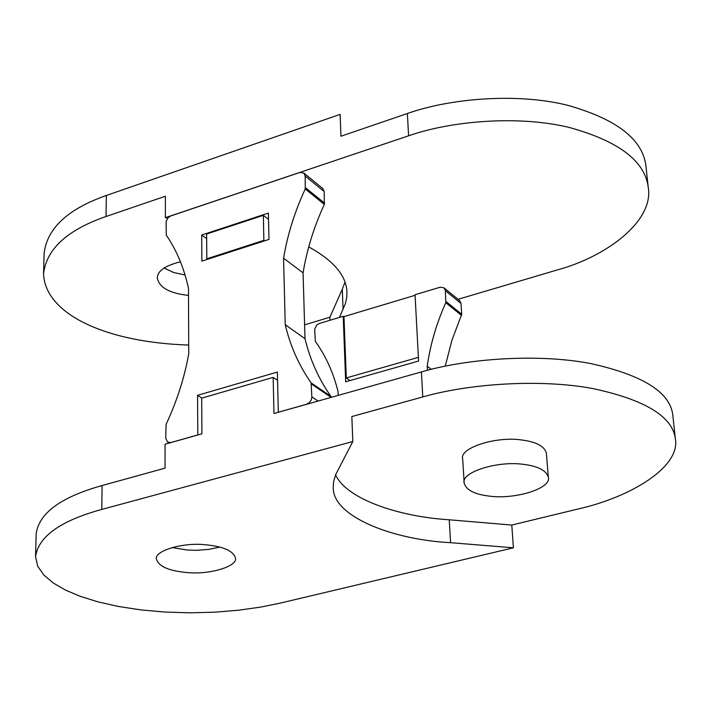 <?xml version="1.0" encoding="UTF-8"?>
<svg xmlns="http://www.w3.org/2000/svg" width="711" height="711" viewBox="0 0 711 711"><rect width="100%" height="100%" fill="white"/><g stroke="black" fill="none" stroke-linecap="round" stroke-linejoin="round"><path stroke-width="1.07" d="M343.982 316.875L343.209 316.297L345.679 381.789L418.601 361.028L415.037 294.745L440.171 287.208L444.037 287.848L445.37 290.666L445.806 302.699C436.492 323.398 430.297 344.577 427.231 366.254L427.453 370.28M431.293 369.302L427.231 366.254M338.178 395.396L338.036 391.485C333.246 372.431 325.674 355.713 315.32 341.333L314.689 329.22L316.759 324.945L319.159 323.514L343.209 316.297M445.264 366.138L451.867 340.445L461.706 314.253L461.021 303.464L459.688 300.664L444.037 287.848M278.321 412.282L277.343 372.066L197.542 395.334L201.933 398.089M197.542 395.334L197.818 434.99M268.971 239.429L268.394 213.06L201.702 235.039L201.88 261.124L268.971 239.429M206.652 238.647L201.702 235.039M305.001 338.712L303.073 272.873L283.565 258.2L285.227 324.696L305.001 338.712C310.147 359.926 318.795 379.159 330.944 396.4L331.29 397.342M303.073 272.873C306.894 249.605 313.978 226.791 324.323 204.404L324.189 191.579L322.865 188.611L303.846 173.04L305.17 176.026L305.25 188.975C294.736 211.62 287.511 234.692 283.565 258.2M197.765 434.954L170.907 442.526L167.68 442.189L165.752 438.278L166.063 424.467C176.915 401.146 184.469 377.612 188.735 353.847L188.486 288.417C184.069 268.02 176.666 250.272 166.267 235.163L166.107 221.574L167.867 217.993L170.409 216.064L299.775 172.489L303.846 173.04M285.227 324.696C290.319 346.106 298.949 365.498 311.125 382.874L311.871 397.467L311.16 400.151L309.392 402.595L306.539 404.275L278.268 412.247M188.699 345.057C105.672 342.418 45.202 314.12 43.54 273.859C46.437 249.037 67.261 229.92 106.037 216.508L165.396 196.227L165.37 217.682L408.585 135.81C451.458 120.772 518.301 115.209 568.827 127.349C618.339 140.92 644.797 160.828 648.21 187.073C654.253 220.481 607.461 256.484 556.669 270.118L458.044 299.313M648.21 187.073L645.881 165.547C642.442 138.974 616.082 118.817 566.8 105.068C516.506 92.75 450.019 98.331 407.376 113.52L340.951 136.219L340.107 114.382L106.348 195.472C67.749 209.016 47.006 228.355 44.118 253.48L43.54 273.859M329.993 320.261L329.886 317.239L304.592 324.838M308.725 246.904C333.361 260.43 346.097 275.353 346.924 291.652L346.799 296.931L345.502 303.313L339.44 317.426M165.37 217.682L167.885 217.975M350.016 380.554L346.301 377.941L343.973 316.617L415.064 295.305M344.986 282.134L342.302 289.217L343.066 309.392M342.302 289.217L329.886 317.239M164.072 268.011L173.662 272.535L185.056 274.997M180.461 261.817C165.005 265.612 157.3 271.078 157.327 278.205C159.3 287.324 169.085 292.994 186.691 295.189L188.513 295.349M346.301 377.941L418.406 357.357M207.505 259.302L206.812 258.804L206.617 234.026L263.346 215.344L263.87 240.354L264.545 240.86M268.536 219.335L263.346 215.344M206.812 258.804L263.87 240.354M351.838 416.539L422.769 396.942C468.353 383.833 539.338 378.581 592.627 388.517C644.779 399.689 672.348 416.362 675.326 438.545C680.916 466.763 630.799 497.389 577.119 509.227L511.787 525.056L513.413 547.808L280.365 603.088L260.724 607.078L238.798 610.18L215.06 612.162L190.237 612.82L165.192 612.073L140.849 609.905L118.115 606.412L97.709 601.79L80.147 596.28L65.67 590.166L53.529 583.171L43.922 575.128L37.701 566.196L35.55 556.651C38.43 536.485 60.497 520.745 101.762 509.432L352.816 441.531L351.838 416.539M675.326 438.545L672.73 414.513C669.709 391.912 642.246 374.91 590.352 363.49C537.32 353.331 466.727 358.611 421.41 371.924L273.966 413.509L273.166 377.39L201.684 398.16L201.915 433.834L165.076 444.224L165.05 468.149L102.108 485.542C61.048 497.033 39.078 513.066 36.199 533.65L35.55 556.651M521.661 439.967C495.585 436.056 458.871 448.152 462.692 459.048L464.185 483.133C460.364 472.451 497.291 460.55 523.492 464.363C538.094 466.194 546.359 470.469 548.305 477.197L546.377 453.067C544.43 446.215 536.192 441.842 521.661 439.967M548.305 477.197C551.923 488.261 515.351 499.691 489.479 496.136C474.61 494.385 466.176 490.048 464.185 483.133M513.413 547.808L450.578 542.689C391.334 539.631 332.588 516.053 333.237 487.595L333.592 481.551L335.788 474.424L352.816 441.531M187.651 572.604C168.969 570.986 158.571 566.498 156.473 559.122C153.869 551.194 181.918 542.351 204.608 544.67C223.13 546.359 233.404 550.821 235.43 558.046C237.981 566.169 210.127 574.781 187.651 572.604M450.578 542.689L449.245 519.785C398.995 516.693 346.817 499.273 335.583 474.895M511.787 525.056L449.245 519.785M219.841 547.07L208.661 549.399L196.627 550.305L187.571 550.065L172.009 547.568M277.53 380.305L273.166 377.39M461.706 314.253L446.028 301.553M445.806 302.699L461.492 315.391M461.021 303.464L445.37 290.666M324.589 203.177L305.526 187.74M305.25 188.975L324.323 204.404M324.189 191.579L305.17 176.026M311.125 382.874L330.944 396.4M318.11 401.057L311.88 396.862M331.104 397.396L311.489 384.02M408.585 135.81L407.376 113.52M106.348 195.472L106.037 216.508M422.769 396.942L421.41 371.924M102.108 485.542L101.762 509.432M167.68 442.189L169.182 443.069"/></g></svg>
